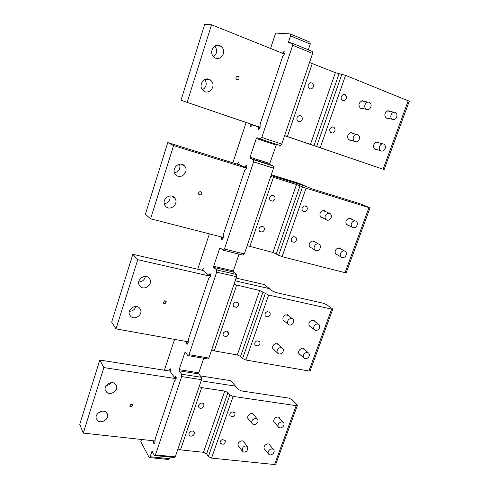 <?xml version="1.0" encoding="UTF-8"?>
<svg xmlns="http://www.w3.org/2000/svg" width="489" height="489" viewBox="0 0 489 489"><rect width="100%" height="100%" fill="white"/><g stroke="black" fill="none" stroke-linecap="round" stroke-linejoin="round"><path stroke-width="0.73" d="M297.391 405.43L275.796 464.153L274.543 464.532L296.175 405.668L297.391 405.43L297.123 404.819L291.957 399.525L288.822 398.101L241.487 390.931L238.32 389.47L235.759 386.493L234.714 386.017L201.138 380.833L235.441 386.127L230.753 380.68L200.356 375.894M170.508 371.188L99.811 360.051L79.731 424.33L83.277 433.095L103.851 367.581L99.811 360.051M111.394 382.685C110.098 384.36 108.405 385.283 106.309 385.454M101.895 411.249L97.996 413.187M176.162 378.657L103.851 367.581M97.8 420.742L96.272 418.517C94.664 413.865 102.299 408.945 106.052 412.196L107.525 414.311C109.236 418.939 101.645 423.975 97.8 420.742M106.798 392.349L105.324 390.216C103.515 385.436 111.284 380.332 115.104 383.767L116.516 385.784C118.43 390.534 110.703 395.772 106.798 392.349M130.973 404.214L129.781 406.212L131.584 406.921L132.77 404.916L130.973 404.214M155.209 440.974L83.277 433.095M232.819 416.701C234.702 415.754 235.374 414.434 234.836 412.74L232.012 411.866C230.136 412.814 229.457 414.128 229.983 415.821L232.819 416.701M199.145 386.683L201.706 387.618L224.738 391.066L227.96 392.563L229.891 394.898L233.143 396.414L296.175 405.668M274.543 464.532L211.541 458.107L208.369 456.524L206.596 453.859L203.461 452.294L224.738 391.066M270.276 445.607L270.044 445.002C269.329 443.908 268.216 443.602 266.701 444.091C264.384 445.314 263.553 446.946 264.213 448.994L265.24 449.941M279.989 418.749L279.739 418.162C279.005 417.105 277.911 416.805 276.45 417.264C274.066 418.523 273.247 420.204 273.987 422.325L275.099 423.272M244.506 442.741L244.286 442.111C243.546 440.919 242.373 440.577 240.753 441.078C238.424 442.27 237.568 443.908 238.186 445.98L239.213 446.995M254.213 415.357L253.974 414.745C253.223 413.59 252.061 413.254 250.496 413.731C248.106 414.953 247.257 416.64 247.96 418.786L249.078 419.819M177.953 448.939L180.465 449.874L203.461 452.294M201.682 408.132C203.546 407.221 204.237 405.919 203.742 404.226C203.131 403.18 202.146 402.85 200.777 403.236C198.919 404.14 198.228 405.436 198.705 407.129C199.316 408.187 200.307 408.523 201.682 408.132M192.134 435.98C193.944 435.088 194.64 433.829 194.206 432.197C193.62 431.127 192.617 430.791 191.205 431.2C189.396 432.08 188.699 433.333 189.115 434.965C189.708 436.054 190.71 436.39 192.134 435.98M223.106 444.299L220.227 443.407C219.769 441.775 220.453 440.497 222.275 439.58L225.148 440.461C225.618 442.093 224.94 443.37 223.106 444.299M332.807 309.134L310.118 370.827L308.92 370.98L331.652 309.134L332.807 309.134L326.676 304.604L323.418 303.278L276.096 292.563L272.795 291.206L268.803 288.504L235.185 280.833L269.531 288.669L264.225 284.543L236.12 278.07M203.931 270.661L132.855 254.292L111.669 322.098L116.009 328.877L137.739 259.69L132.855 254.292M145.331 276.432C144.567 279.952 142.366 281.805 138.735 281.982M135.887 306.53C134.817 309.592 132.653 311.175 129.389 311.273M210.417 276.218L137.739 259.69M130.832 316.505L129.561 314.739C127.085 309.61 135.257 303.828 139.273 307.838L140.465 309.47C143.069 314.561 134.952 320.509 130.832 316.505M140.331 286.536L139.176 284.965C136.364 279.702 144.707 273.559 148.827 277.831L149.897 279.256C152.849 284.47 144.555 290.802 140.331 286.536M164.487 300.827L163.338 303.113L165.062 303.779L166.199 301.481L164.487 300.827M188.387 341.866L116.009 328.877M267.954 316.866C270.056 315.796 270.686 314.299 269.842 312.373L267.226 311.615C265.136 312.673 264.5 314.164 265.325 316.09L267.954 316.866M233.98 284.372L259.677 290.503L268.632 295.056L331.652 309.134M308.92 370.98L245.888 360.02L242.581 358.547L240.551 356.408L237.287 354.953L259.677 290.503M304.836 349.861L304.543 349.329L301.432 348.516C298.877 349.867 298.088 351.701 299.072 354.005L300.442 354.935M315.008 321.591L314.696 321.084L311.682 320.313C309.042 321.719 308.278 323.614 309.378 325.998L310.863 326.903M279.066 345.081L278.779 344.531L275.484 343.596C272.905 344.922 272.092 346.762 273.045 349.103L274.451 350.13M289.243 316.224L288.938 315.705L285.741 314.818C283.076 316.194 282.281 318.101 283.357 320.527L284.898 321.536M211.651 349.953L214.237 350.888L237.287 354.953M236.242 307.367C238.332 306.346 238.974 304.867 238.174 302.923L235.417 302.049C233.332 303.064 232.685 304.537 233.467 306.475L236.242 307.367M226.187 336.695C228.204 335.711 228.864 334.287 228.167 332.422L225.337 331.499C223.32 332.477 222.654 333.895 223.339 335.76L226.187 336.695M257.734 345.925L255.026 345.1C254.304 343.247 254.952 341.811 256.982 340.79L259.665 341.597C260.405 343.449 259.763 344.892 257.734 345.925M370.051 207.862L346.188 272.758L345.051 272.666L368.963 207.599L370.051 207.862L359.763 203.638L312.52 189.023L304.671 185.924L271.04 175.502L305.399 186.144L299.402 183.473L271.297 174.75M239.751 164.952L167.751 142.599L145.374 214.231L150.588 218.785L173.571 145.6L167.751 142.599M179.573 164.188C180.63 168.687 178.962 171.547 174.555 172.782M170.013 195.973C170.49 200.337 168.571 202.923 164.261 203.742M246.493 168.185L173.571 145.6M165.722 206.413L165.025 205.539C161.058 200.001 169.897 192.519 174.359 197.617L174.94 198.32C179.084 203.791 170.313 211.511 165.722 206.413M175.759 174.72L175.325 174.2C170.783 168.607 179.818 160.41 184.463 165.893L184.756 166.242C189.494 171.749 180.539 180.215 175.759 174.72M199.86 191.694C198.595 192.281 198.265 193.179 198.858 194.39L200.392 194.915C201.664 194.322 201.994 193.424 201.395 192.208L199.86 191.694M223.326 237.44L150.588 218.785M304.977 211.67C307.361 210.398 307.899 208.675 306.597 206.505L304.341 205.955C301.97 207.214 301.42 208.925 302.703 211.101L304.977 211.67M270.71 176.462L296.505 184.53L306.053 188.192L368.963 207.599M345.051 272.666L282.061 256.701L272.899 252.465L296.505 184.53M341.053 249.054L337.966 247.99C335.106 249.561 334.403 251.633 335.864 254.207L337.636 254.983M351.713 219.274L348.755 218.308C345.796 219.958 345.13 222.104 346.75 224.757L348.639 225.447M315.301 242.141L314.947 241.688L312.049 240.973C309.146 242.52 308.425 244.61 309.879 247.251L311.762 248.125M325.967 211.706L322.85 210.649C319.849 212.275 319.158 214.457 320.796 217.177L322.813 217.953M247.159 245.649L272.899 252.465M272.679 201.156C275.062 199.928 275.613 198.21 274.323 196.003L271.939 195.368C269.555 196.578 268.999 198.289 270.264 200.496L272.679 201.156M262.067 232.086C264.36 230.924 264.946 229.28 263.815 227.153L261.303 226.431C259.017 227.581 258.424 229.219 259.531 231.346L262.067 232.086M294.201 242.299L291.799 241.658C290.668 239.555 291.248 237.911 293.534 236.719L295.912 237.342C297.067 239.439 296.493 241.095 294.201 242.299M284.629 135.581L384.134 169.579L284.598 135.667M260.136 127.305L180.985 100.245L204.665 24.45L211.529 24.768L284.549 54.065M214.744 46.137L215.166 46.608C217.538 50.544 216.994 53.906 213.534 56.7M204.793 79.487C207.263 83.735 206.486 87.146 202.446 89.731M260.148 127.25L180.985 100.245M187.177 102.299L211.529 24.768M202.623 89.945C197.635 84.609 205.374 75.361 210.722 80.269L211.474 81.027C216.474 86.498 208.467 95.685 203.186 90.526L202.623 89.945M213.259 56.388C208.54 51.162 215.374 42.036 220.869 46.223L222.171 47.433C226.902 52.8 219.793 61.877 214.347 57.427L213.259 56.388M237.263 76.333C235.759 77.121 235.527 78.197 236.566 79.573L237.74 79.841C239.249 79.053 239.476 77.971 238.424 76.602L237.263 76.333M344.048 100.661C346.768 99.059 347.153 97.079 345.21 94.719L343.516 94.438C340.802 96.027 340.405 98.002 342.324 100.367L344.048 100.661M309.513 62.494L335.362 72.702L345.558 75.367L409.269 101.229L384.134 169.579M379.024 142.837L376.438 142.128C373.217 144.023 372.655 146.376 374.757 149.188L376.872 149.591M390.222 111.443L387.814 110.838C384.482 112.855 383.969 115.288 386.279 118.155L388.455 118.417M353.302 133.546L350.595 132.788C347.3 134.677 346.738 137.079 348.895 139.982L351.188 140.429M364.507 101.431L361.994 100.789C358.584 102.812 358.07 105.3 360.466 108.258L362.826 108.54M311.132 89.029C313.889 87.452 314.268 85.453 312.269 83.038L310.497 82.727C307.752 84.291 307.361 86.284 309.323 88.698L311.132 89.029M299.928 121.7C302.575 120.233 303.009 118.32 301.236 115.954L299.262 115.545C296.621 116.993 296.175 118.9 297.923 121.272L299.928 121.7M332.667 132.996L330.766 132.623C329.042 130.3 329.488 128.405 332.104 126.926L333.975 127.281C335.723 129.597 335.289 131.504 332.667 132.996M369.892 108.607C368.688 109.732 367.453 109.952 366.188 109.267C364.323 107.549 364.25 105.502 365.961 103.136C367.147 102.024 368.37 101.798 369.629 102.458C371.524 104.175 371.616 106.223 369.892 108.607M358.339 140.801C357.049 141.993 355.748 142.189 354.439 141.382C352.765 139.683 352.746 137.733 354.384 135.526C355.662 134.347 356.946 134.145 358.248 134.921C359.959 136.62 359.99 138.576 358.339 140.801M395.754 118.576C394.599 119.671 393.413 119.897 392.202 119.261C390.399 117.605 390.338 115.606 392.031 113.265C393.174 112.183 394.348 111.95 395.546 112.562C397.38 114.218 397.453 116.223 395.754 118.576M384.232 150.05C382.997 151.205 381.756 151.413 380.509 150.673C378.871 149.035 378.859 147.122 380.485 144.933C381.707 143.784 382.936 143.577 384.177 144.292C385.845 145.93 385.864 147.849 384.232 150.05M330.228 219.127C328.724 220.472 327.288 220.606 325.918 219.524C324.653 217.917 324.751 216.187 326.218 214.323C327.709 212.99 329.14 212.849 330.503 213.907C331.793 215.508 331.701 217.25 330.228 219.127M319.28 249.622C317.697 251.022 316.218 251.132 314.843 249.952C313.718 248.394 313.852 246.749 315.252 245.001C316.829 243.608 318.302 243.491 319.672 244.647C320.821 246.205 320.692 247.862 319.28 249.622M356.188 226.676C354.757 227.972 353.388 228.131 352.086 227.141C350.821 225.582 350.919 223.87 352.38 222.006C353.798 220.716 355.155 220.551 356.457 221.523C357.74 223.076 357.655 224.793 356.188 226.676M345.258 256.523C343.755 257.874 342.343 258.015 341.035 256.933C339.898 255.417 340.032 253.785 341.432 252.024C342.923 250.686 344.323 250.539 345.631 251.603C346.793 253.113 346.664 254.757 345.258 256.523M292.636 323.871C290.863 325.399 289.292 325.466 287.935 324.066C287.098 322.648 287.306 321.187 288.559 319.684C290.325 318.168 291.884 318.094 293.241 319.464C294.097 320.888 293.895 322.355 292.636 323.871M282.251 352.801C280.411 354.372 278.816 354.427 277.471 352.96C276.731 351.597 276.957 350.203 278.162 348.773C279.989 347.214 281.578 347.159 282.923 348.602C283.687 349.965 283.461 351.365 282.251 352.801M318.645 329.238C316.964 330.705 315.472 330.802 314.164 329.525C313.308 328.137 313.504 326.676 314.763 325.148C316.432 323.687 317.923 323.59 319.225 324.843C320.106 326.236 319.91 327.703 318.645 329.238M308.266 357.581C306.53 359.091 305.008 359.177 303.712 357.838C302.942 356.499 303.162 355.106 304.372 353.651C306.102 352.153 307.618 352.062 308.914 353.382C309.696 354.727 309.482 356.126 308.266 357.581M256.957 423.291C254.965 424.953 253.32 424.984 252.024 423.395C251.474 422.16 251.737 420.919 252.825 419.654C254.806 418.003 256.444 417.961 257.746 419.538C258.308 420.766 258.045 422.019 256.957 423.291M247.092 450.772C245.05 452.472 243.394 452.502 242.116 450.87L242.947 447.288C244.983 445.601 246.639 445.565 247.911 447.178L247.092 450.772M282.978 426.677C281.096 428.278 279.525 428.346 278.265 426.879C277.685 425.662 277.941 424.409 279.036 423.126C280.912 421.53 282.477 421.457 283.736 422.906C284.329 424.128 284.078 425.381 282.978 426.677M273.113 453.633C271.181 455.265 269.592 455.326 268.357 453.823C267.831 452.655 268.1 451.451 269.158 450.216C271.083 448.59 272.666 448.523 273.901 450.014C274.439 451.188 274.176 452.392 273.113 453.633M203.724 358.266L198.797 372.789L198.821 373.944L201.48 377.319L201.535 379.666L181.688 376.585L155.465 454.868L154.451 455.51L152.061 451.329L150.086 456.738L149.463 457.6L149.096 457.362L140.801 441.708L141.535 439.477M168.882 459.507L170.215 457.081M308.314 49.829L310.264 44.089L290.545 35.88L290.325 33.943L275.649 33.05L270.564 48.454M310.264 44.089L310.008 42.164L290.533 34.028M290.545 35.88L288.504 41.999L288.608 42.977L292.453 43.307L312.33 51.479L312.593 53.448L292.679 45.281L292.453 43.307M292.679 45.281L261.811 137.433L260.423 138.968L256.988 137.702L256.309 138.466L250.044 157.226L250.117 158.277L253.473 159.738L273.357 166.046L269.855 164.542L250.117 158.277M312.593 53.448L281.725 144.108L261.811 137.433M281.725 144.108L280.313 145.606L260.423 138.968M276.499 144.334L269.769 163.503L269.855 164.542M273.357 166.046L273.54 168.155L253.626 161.865L253.473 159.738M253.626 161.865L224.427 249.011L223.18 250.215L220.191 247.917L219.579 248.516L213.65 266.285L213.687 267.397L216.596 269.873L236.462 274.5L233.4 272.012L213.687 267.397M273.54 168.155L244.329 253.962L224.427 249.011M244.329 253.962L243.045 255.136L223.18 250.215M233.4 272.012L233.345 270.906L239.029 254.139M236.462 274.5L236.578 276.737L216.682 272.135L216.596 269.873M216.682 272.135L189.035 354.672L187.904 355.576L185.325 352.349L184.775 352.801L179.151 369.653L179.157 370.827L181.67 374.213L201.48 377.319M236.578 276.737L208.889 358.064L189.035 354.672M208.889 358.064L207.727 358.95L187.904 355.576M181.688 376.585L181.67 374.213M201.535 379.666L175.258 456.854L155.465 454.868M175.258 456.854L174.206 457.478L154.451 455.51M168.839 370.925L169.97 368.639C170.563 368.743 170.753 369.562 170.52 371.096L170.588 372.001L174.377 377.3L175.527 376.371C176.26 376.616 176.407 377.661 175.961 379.513L174.39 381.224L155.184 438.81L154.94 442.478L154.139 443.59C153.515 443.456 153.32 442.557 153.558 440.889L153.577 440.797M202.116 270.24L203.418 268.033C203.999 268.119 204.182 268.852 203.968 270.246L204.066 271.089L208.455 275.007L210.539 275.496L208.62 275.044M186.596 341.542L186.56 341.878L188.344 342.202M208.589 275.05L209.867 273.742C210.594 273.938 210.735 274.91 210.294 276.646L208.571 278.748L188.338 339.415L188.149 342.991L187.153 344.317C186.529 344.219 186.327 343.406 186.56 341.878M221.334 236.927L221.321 237.556C221.114 238.938 221.309 239.665 221.908 239.744L223.149 238.137L223.271 234.665L244.616 170.667L246.511 168.137C246.945 166.517 246.817 165.63 246.12 165.459L246.438 165.557M237.208 164.163L238.687 162.018L239.335 164.762L244.396 167.14L246.12 165.459M250.496 124.01L250.417 124.23C249.995 125.759 250.111 126.602 250.753 126.755L252.483 124.939L257.856 126.724L258.553 129.426L260.081 127.47L260.136 124.133L282.691 56.51L284.775 53.503C285.197 52.011 285.087 51.192 284.451 51.045L284.775 51.18M282.434 53.215L284.451 51.045M275.38 50.385L275.918 50.129L276.456 50.813M174.567 339.384L164.39 370.228M197.715 269.231L209.384 233.864M232.831 162.806L246.126 122.513M206.596 453.859L227.96 392.563M208.369 456.524L229.891 394.898M211.541 458.107L233.143 396.414M180.465 449.874L201.706 387.618M240.551 356.408L263.039 291.89M242.581 358.547L265.24 293.651M245.888 360.02L268.632 295.056M214.237 350.888L236.609 285.307M276.309 253.803L300.008 185.789M278.62 255.344L302.508 186.92M282.061 256.701L306.053 188.192M249.824 246.584L273.424 177.397M310.442 144.408L335.362 72.702M314.005 145.618L339.024 73.821M383.07 169.212L408.254 100.673M316.627 146.492L341.854 74.236M320.222 147.715L345.558 75.367M287.373 136.517L312.312 63.423M152.452 451.842L151.743 451.769M169.671 458.67L150.086 456.738M291.462 43.221L288.504 41.999M276.028 145.031L256.309 138.466M269.769 163.503L250.044 157.226M221.627 249.023L219.579 248.516M233.345 270.906L213.65 266.285M185.832 352.985L184.775 352.801M198.797 372.789L179.151 369.653M198.821 373.944L179.157 370.827M153.558 440.889L155.209 441.072M174.824 377.092L176.193 377.306M208.956 274.677L210.557 275.044M221.321 237.556L223.18 238.033M244.482 167.152L246.609 167.813L244.439 167.152M246.731 167.226L244.946 166.67M282.966 52.604L284.818 53.35M258.009 127.488L259.824 128.112M260.081 127.482L257.856 126.724M107.525 414.311L106.969 413.15M116.516 385.784L115.801 384.47M132.58 404.58L132.77 404.916M234.384 412.172L234.836 412.74M269.549 444.397L270.044 445.002M279.158 417.52L279.739 418.162M243.791 441.463L244.286 442.111M253.394 414.055L253.974 414.745M224.763 439.935L225.148 440.461M203.296 403.627L203.742 404.226M193.84 431.646L194.206 432.197M140.465 309.47L139.12 307.703M149.897 279.256L148.185 277.324M165.783 301.004L166.199 301.481M269.048 311.707L269.842 312.373M303.724 348.626L304.543 349.329M313.767 320.368L314.696 321.084M277.923 343.755L278.779 344.531M287.954 314.91L288.938 315.705M258.981 340.943L259.665 341.597M237.348 302.184L238.174 302.923M227.464 331.713L228.167 332.422M174.94 198.32L171.92 196.162M184.756 166.242L181.138 164.176M200.551 191.682L201.395 192.208M305.356 205.887L306.597 206.505M339.47 247.935L340.692 248.614M350.002 218.222L351.34 218.858M313.608 240.924L314.947 241.688M324.121 210.57L325.601 211.285M294.8 236.682L295.912 237.342M272.96 195.307L274.323 196.003M262.611 226.407L263.815 227.153M210.722 80.269L205.802 79.126M220.869 46.223L215.716 45.636M237.189 76.351L238.424 76.602M343.645 94.414L345.21 94.719M377.031 142.042L378.608 142.488M388.15 110.783L389.782 111.125M351.12 132.708L352.887 133.197M362.239 100.746L364.073 101.113M332.477 126.871L333.975 127.281M310.515 82.727L312.269 83.038M299.555 115.502L301.236 115.954M366.188 109.267L360.038 107.935M367.887 102.109L361.701 100.875M354.439 141.382L348.486 139.628M356.573 134.457L350.582 132.788M392.202 119.261L385.852 117.831M393.993 112.238L387.606 110.893M380.509 150.673L374.348 148.839M382.679 143.87L376.481 142.116M325.918 219.524L320.436 216.755M329.097 213.222L323.565 210.539M314.843 249.952L309.537 246.798M318.4 243.919L313.046 240.845M352.086 227.141L346.383 224.335M355.179 220.918L349.439 218.192M341.035 256.933L335.509 253.76M344.47 250.955L338.901 247.862M287.935 324.066L283.058 320.002M292.312 318.712L287.385 314.72M277.471 352.96L272.764 348.547M282.116 347.862L277.355 343.522M314.164 329.525L309.072 325.485M318.345 324.164L313.198 320.197M303.712 357.838L298.785 353.468M308.137 352.716L303.156 348.412M252.024 423.395L247.721 418.168M257.196 418.884L252.831 413.725M242.116 450.87L237.972 445.338M247.446 446.567L243.241 441.102M278.265 426.879L273.742 421.732M283.192 422.3L278.608 417.221M268.357 453.823L263.987 448.382M273.43 449.44L269.005 444.061M169.035 459.526L149.463 457.6M257.403 137.861L256.914 137.696M176.223 377.636L174.542 377.38M275.918 50.129L276.224 50.251"/></g></svg>
